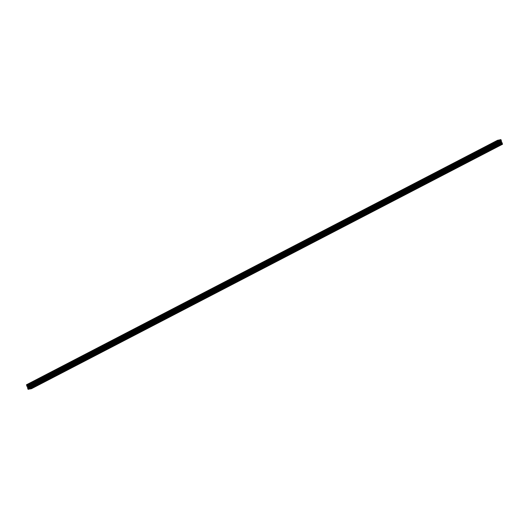 <?xml version="1.0" encoding="UTF-8"?>
<svg xmlns="http://www.w3.org/2000/svg" width="529" height="529" viewBox="0 0 529 529"><rect width="100%" height="100%" fill="white"/><g stroke="black" fill="none" stroke-linecap="round" stroke-linejoin="round"><path stroke-width="0.4" stroke-dasharray="2.65 1.98" d="M501.975 144.153L31.218 388.226M499.244 142.182L29.393 386.031L499.244 142.182A0.992 0.701 -117.4 0 0 499.416 142.665L29.69 386.56M28.421 388.484L499.118 144.483L28.533 388.808M31.191 388.147L501.809 143.901L31.178 387.982M29.459 387.605L500.46 143.161A0.992 0.701 -117.4 0 1 500.143 143.214L29.822 387.202L500.037 143.061A0.853 0.595 62.6 0 1 499.984 143.042L29.763 387.083M499.72 143.26L28.718 387.704L499.984 143.042M28.216 386.018L499.092 141.554M499.508 141.593L28.903 385.833L499.462 141.64A0.853 0.595 62.6 0 1 499.508 141.593L28.831 385.786L499.502 141.422A0.992 0.701 -117.4 0 1 499.859 141.342L28.91 385.866L499.965 141.494A0.853 0.595 62.6 0 1 500.024 141.514L29.373 385.939M499.244 144.734L28.301 389.152L499.118 144.576M29.393 386.243L500.401 141.798L29.406 386.144M29.736 387.056L500.738 142.612L29.657 386.97M500.5 143.042L29.492 387.407M499.006 144.258L28.063 388.511M31.112 387.902L501.71 143.471L30.755 387.929M27.191 385.099L498.245 140.8L27.244 385.251M29.882 384.517L500.884 140.073L29.882 384.424M27.124 384.894L497.729 140.469L26.767 384.92M29.816 384.312L500.421 139.881L29.459 384.338M27.31 385.33L498.252 140.82M29.994 384.742L501.003 140.297L29.935 384.669M27.21 385.138L497.829 140.893L27.191 384.973M29.902 384.557L500.52 140.311L29.882 384.391M31.29 388.332L502.226 143.809L31.224 388.26M497.954 141.144L27.237 385.218M500.646 140.555L29.928 384.636M31.171 388.107L502.18 143.571L31.178 388.015M28.599 388.921L499.541 144.391L28.54 388.841M28.48 388.689L499.488 144.245L28.487 388.597M500.699 140.542L30.008 384.894M498.007 141.124L27.336 385.363M498.311 140.879L27.336 385.403L498.054 141.064M502.047 143.412L31.046 387.856L502.18 143.571M499.323 143.994L28.321 388.438L499.488 144.153M27.151 385.496L498.173 141.038L27.316 385.482M501.995 143.432L31.066 387.869L501.988 143.465M499.601 144.47L28.612 389.073M499.303 144.014L28.381 388.451L499.297 144.047M501.849 143.504L31.072 387.876M28.156 388.537L499.257 144.073M30.861 387.942L501.756 143.485M499.634 144.543L28.632 388.994L499.541 144.662M502.292 143.888L31.297 388.484M28.632 388.987L499.33 144.662L28.308 389.126M502.325 143.961L31.323 388.412L502.233 144.08M498.186 140.635L27.191 385.006M31.323 388.405L502.153 144.047L31.317 388.372M29.71 386.626L499.607 142.757A0.853 0.595 62.6 0 1 499.561 142.698M29.829 387.215L500.54 142.916A0.853 0.595 62.6 0 1 500.494 142.962M29.657 386.911L500.659 142.46A0.853 0.595 62.6 0 1 500.659 142.526M500.401 141.798A0.853 0.595 62.6 0 1 500.441 141.851L29.439 386.302M501.988 144.133L31.317 388.365M499.515 139.887L28.678 384.543M499.687 140.099L28.659 384.735M28.533 384.385L499.601 140.119M499.641 139.98L28.639 384.431M30.265 385.952L501.399 141.474L30.351 385.806M30.437 385.786L501.439 141.342M501.399 141.474L30.47 385.879M501.77 142.519L30.847 386.924L501.737 142.427M30.193 388.749L501.188 144.265L30.186 388.716M501.188 144.265L30.179 388.967M501.142 144.404L30.219 388.808L501.228 144.384M501.102 144.285L30.093 388.736M500.322 144.457L29.313 388.901M500.361 144.569L30.067 388.65M28.249 387.228L498.735 143.048L28.216 387.155M498.609 143.081L28.235 387.195M27.098 386.639L498.186 142.169L27.23 386.481M498.232 142.037L27.773 386.018M27.27 386.6L498.272 142.149M498.146 142.056L27.144 386.501M498.907 140.264L28.526 384.365M27.773 384.616L498.86 140.152M500.758 139.821L29.756 384.266L500.884 139.98M27.052 384.848L498.192 140.562M28.91 385.853L499.383 141.587L28.381 386.038M499.607 142.757L29.736 386.712L499.614 142.837M28.93 387.559L499.951 143.042M29.829 387.208L500.619 142.962L29.862 387.281M500.659 142.46L29.756 386.844L500.758 142.374A0.992 0.701 -117.4 0 0 500.586 141.891L500.441 141.851M29.551 384.358L500.46 139.894M26.867 384.947L497.776 140.476M29.234 384.523L499.918 140.046L500.401 140.529L29.333 385.218M499.555 140L28.553 384.451M30.477 385.906L501.485 141.455M500.784 141.845L500.626 141.415A0.622 0.436 -117.4 0 1 500.606 140.978L501.062 140.674L501.228 141.111L30.246 385.522L501.201 141.455L30.199 385.899M30.728 387.248L501.823 142.784L501.988 143.22L501.386 143.141L30.9 387.321M28.837 388.021L499.839 143.571A0.622 0.436 -117.4 0 1 499.912 143.544L500.923 143.326A0.622 0.436 -117.4 0 1 501.287 143.432L501.671 144.159L30.609 388.346M29.062 388.769L500.09 144.503L499.667 143.782L29.274 387.916M500.408 144.437L30.523 388.094M500.447 144.549L30.074 388.67M28.229 387.175L498.523 143.095M27.726 385.958L498.272 141.752L498.014 141.336L498.616 141.408A0.622 0.436 -117.4 0 1 498.893 141.792L499.376 143.134A0.622 0.436 -117.4 0 1 499.396 143.577L498.94 143.881L498.781 143.438L28.381 387.605L498.801 143.101L28.268 387.301M498.186 142.169L27.263 386.573M29.227 385.383L499.078 141.23A0.622 0.436 -117.4 0 1 498.715 141.124L498.331 140.39L27.687 384.947M500.513 141.865L29.531 386.302L500.52 141.858M500.07 141.441L29.293 385.74L500.282 141.296A0.866 0.608 62.6 0 1 500.189 141.362L29.313 385.74L500.07 141.474M501.228 141.111L30.232 385.555L501.228 141.111M500.692 140.754L29.697 385.198L500.692 140.754M501.737 142.797L501.585 142.44M501.671 144.159L30.675 388.603L501.671 144.159M500.487 144.668L499.078 144.913L498.43 143.114M499.31 143.795L28.315 388.24L499.31 143.795M498.014 141.336L27.019 385.78L498.014 141.336M498.1 142.189L497.458 140.337M500.705 139.841L29.776 384.279L500.56 139.914M27.025 384.848L498.067 140.403M28.328 386.011L499.383 141.587M499.264 141.944L28.983 385.945M28.262 386.58L499.264 142.136L28.335 386.554M28.48 387.142L499.482 142.691L28.493 387.129M29.743 386.759L499.594 142.856M499.931 143.114L28.916 387.598L499.819 143.194A0.866 0.608 62.6 0 1 499.905 143.154L28.91 387.598M29.889 387.321L500.619 142.962M500.738 142.612L29.776 387.102M29.915 387.36L500.917 142.916L29.928 387.426M29.412 386.084L500.408 141.693L29.386 386.163M29.267 385.753L500.097 141.395A0.866 0.608 62.6 0 0 500.189 141.362M29.28 385.74L500.361 141.362L29.353 385.813M501.089 142.691L501.108 142.764A0.622 0.436 -117.4 0 0 501.386 143.141M502.53 144.225L501.181 144.516M500.672 142.989A0.866 0.608 62.6 0 1 500.89 143.002L29.908 387.446M501.829 144.067L31.244 388.299M499.065 144.331L28.487 388.564M28.586 385.82L499.502 141.422M500.712 142.599L29.703 387.049M28.963 385.939L499.965 141.494M498.973 144.179L28.123 388.55M501.664 143.597L30.814 387.962M26.834 384.96L497.677 140.588M29.518 384.371L500.368 140.006M27.277 385.304L498.278 140.853M500.54 140.476L29.955 384.709L500.97 140.271M502.259 143.862L31.257 388.312M499.568 144.443L28.566 388.894L499.138 144.655M29.703 384.953L500.705 140.502M27.012 385.535L498.02 141.091L27.329 385.357M28.473 388.63L499.475 144.186M502.166 143.604L31.165 388.048M29.855 384.907L500.844 140.463M30.027 384.814L501.029 140.37M502.153 143.491L31.151 387.936L501.723 143.696M27.263 385.291L497.849 141.064M499.469 144.073L28.46 388.524L499.032 144.278M30.021 384.848L500.903 140.463M27.336 385.429L498.212 141.045M499.363 143.994L28.354 388.445M29.981 384.94L500.983 140.496L29.994 384.927M498.305 141.064L27.303 385.509M500.527 140.37L29.922 384.609M497.835 140.952L27.23 385.191M28.592 389.099L499.601 144.655M30.788 387.955L501.79 143.504M499.508 144.635L28.626 389.02M28.097 388.537L499.098 144.093M500.434 140.106L29.849 384.338L500.864 139.901M497.743 140.688L27.158 384.92M31.284 388.517L502.286 144.073L31.271 388.531M501.697 143.491L30.728 387.916L501.71 143.471M499.006 144.073L28.037 388.504M502.2 144.053L31.317 388.438M29.869 384.457L500.87 140.013M27.184 385.039L498.186 140.595M500.421 139.881L29.412 384.332L500.408 139.901M26.748 384.914L497.716 140.483L26.728 384.914M29.783 387.116L500.037 143.061M502.001 144.093L30.999 388.544M498.173 140.483L27.171 384.933M28.401 386.064L499.409 141.62M499.297 141.951L29.36 385.846M499.495 142.685L29.67 386.514L499.502 142.678M499.931 143.081L28.93 387.526M29.849 387.254L500.599 142.936M500.494 139.914L29.492 384.365M497.809 140.502L26.8 384.947M29.102 384.451L499.898 140.112M30.814 387.228L501.823 142.784M501.353 144.166L30.656 388.458M499.839 144.556L29.095 388.868L500.103 144.437M498.781 143.438L27.779 387.889L498.774 143.445M27.713 385.945L498.186 141.772M498.649 140.383L27.647 384.834M30.993 388.564L501.935 144.146M29.399 385.019L500.401 140.569M500.401 140.529L29.399 384.973L499.078 141.23M29.221 384.49L500.229 140.04M500.163 139.993L29.161 384.444M28.916 384.497L499.918 140.046L28.91 384.497M499.918 140.297L29.254 384.57L499.925 140.297M28.725 384.788L499.726 140.337M30.107 385.648L501.108 141.197M501.241 141.045L30.239 385.496M30.12 385.172L501.128 140.721M501.062 140.674L30.06 385.119M500.672 140.774L29.73 385.191M30.973 387.532L501.578 143.293M501.618 143.299L30.98 387.559M30.993 387.658L501.981 143.22L30.986 387.664M502.001 143.154L30.999 387.598M30.88 387.274L501.882 142.83M501.671 142.751L30.669 387.202M30.576 386.944L501.578 142.499M501.062 144.047L30.57 388.226L501.049 144.047M30.583 388.273L501.247 144.007M501.419 144.219L30.675 388.531M501.684 144.1L30.682 388.544M30.51 388.061L501.512 143.61M501.485 143.577L30.484 388.021L500.275 144.212M29.829 387.79L499.601 143.981M499.601 144.027L29.961 387.764M29.075 388.802L499.779 144.51M500.09 144.503L29.088 388.947L500.084 144.503M500.09 144.258L30.444 387.995L500.077 144.258M28.143 389.404L499.145 144.959M499.078 144.913L28.077 389.357M28.361 387.552L498.893 143.352M498.761 143.504L28.387 387.625M499.396 143.577L28.394 388.021L498.88 143.828M498.94 143.881L28.368 388.107M499.33 143.776L28.328 388.226M27.422 385.707L498.424 141.263M498.384 141.256L27.382 385.701M498.001 141.402L27.204 385.74M27.653 385.892L498.12 141.726M27.898 386.256L498.424 142.056M26.45 384.841L497.452 140.397M498.946 140.509L28.612 384.609L498.953 140.502M27.753 384.993L498.754 140.549M498.582 140.337L27.581 384.781M498.331 140.39L27.329 384.841L498.338 140.39M498.318 140.456L27.521 384.795M28.678 384.768L498.49 140.939M498.516 140.978L28.764 384.775M28.506 388.729L499.118 144.483M28.526 388.782L499.131 144.543M500.692 139.874L29.769 384.279M498.001 140.456L27.078 384.861M499.859 141.342L28.857 385.786M29.65 386.468L499.416 142.665M500.143 143.214L29.492 387.479M29.498 387.578L500.507 143.134M500.758 142.374L29.756 386.818L500.679 142.42M29.584 386.335L500.586 141.891M500.606 140.978L30.12 385.158M500.626 141.415L30.1 385.615M501.108 142.764L30.583 386.964M501.287 143.432L30.285 387.876M500.923 143.326L29.922 387.77M499.912 143.544L28.91 387.988M499.376 143.134L28.374 387.585M498.893 141.792L27.892 386.236M498.616 141.408L27.614 385.859M498.715 141.124L29.313 384.742M31.211 388.2L501.816 143.961M29.677 385.006L500.679 140.562M26.986 385.588L497.987 141.144M27.343 385.396L498.173 141.038M31.013 387.856L502.014 143.412M27.29 385.529L498.292 141.078M28.387 388.458L499.277 144.067M28.579 389.119L499.588 144.668M28.44 389.086L499.449 144.642M28.017 388.504L499.019 144.06M28.282 389.179L499.283 144.734M31.132 388.504L502.133 144.053M29.717 384.266L500.718 139.821M27.091 384.867L497.987 140.476M29.736 386.864L500.738 142.42M29.161 385.429L500.163 140.978M28.54 385.839L499.541 141.395"/><path stroke-width="0.79" d="M31.218 388.226L30.827 388.517L31.317 388.365M29.373 385.939L28.341 386.474A0.853 0.595 -117.4 0 0 28.341 386.54L28.242 386.626A0.992 0.701 -117.4 0 0 28.414 387.109L29.67 386.514L28.559 387.149A0.853 0.595 -117.4 0 0 28.599 387.202L29.71 386.626M28.487 388.564L28.063 388.782L28.506 388.729M31.178 387.982L30.755 388.2L31.211 388.2M29.763 387.083L28.95 387.486A0.853 0.595 -117.4 0 0 29.035 387.506L29.822 387.195L29.141 387.658A0.992 0.701 -117.4 0 0 29.498 387.578L29.141 387.658M28.639 387.638L28.725 387.697A0.866 0.608 62.6 0 1 28.903 387.605L29.756 387.069L28.639 387.638A0.866 0.608 62.6 0 0 28.586 387.36L29.743 386.759M28.91 385.853L28.506 386.038A0.853 0.595 -117.4 0 0 28.473 386.077L28.328 386.011A0.866 0.608 62.6 0 1 28.11 385.998L28.083 386.084A0.866 0.608 62.6 0 1 28.216 386.342L29.274 385.747A0.866 0.608 62.6 0 1 29.095 385.846L29.181 385.806M29.069 385.932L29.016 385.958A0.853 0.595 -117.4 0 0 28.963 385.939L28.857 385.786A0.992 0.701 -117.4 0 0 28.493 385.866L28.824 385.786L28.5 385.952M28.116 388.927L28.632 388.987L28.348 388.438M29.049 385.958L29.353 385.8A0.866 0.608 62.6 0 0 29.412 386.084L29.393 386.243A0.853 0.595 -117.4 0 1 29.439 386.302L29.505 386.315M29.736 386.864L29.657 386.911A0.853 0.595 -117.4 0 1 29.657 386.97L29.776 387.102A0.866 0.608 62.6 0 0 29.915 387.36L29.882 387.446A0.866 0.608 62.6 0 0 29.664 387.44L29.889 387.321M29.862 387.281L29.538 387.36A0.853 0.595 -117.4 0 1 29.492 387.407L29.498 387.486M30.827 388.517L31.244 388.299L30.695 387.936L31.112 387.902M27.191 384.973L26.675 385.039L27.171 384.933L27.005 385.562M29.756 384.266L29.697 384.973M26.774 385.191L27.21 385.138M29.882 384.391L29.459 384.609L29.902 384.557M27.237 385.218L26.953 385.588M29.928 384.636L29.637 385.006M497.458 140.337L26.47 384.775L27.819 384.484L27.951 384.953L27.316 384.9L27.713 385.568A0.622 0.436 -117.4 0 0 28.077 385.674L29.088 385.456A0.622 0.436 -117.4 0 0 29.333 385.218L29.221 384.49L28.725 384.788L28.513 384.332L29.855 384.041L500.923 139.643L501.571 141.435L30.57 385.886L30.06 385.119L29.604 385.423A0.622 0.436 -117.4 0 0 29.624 385.866L30.107 387.208A0.622 0.436 -117.4 0 0 30.384 387.592L30.986 387.664L30.768 386.964M28.592 384.563L27.964 384.887M501.737 142.427L30.596 386.878L501.591 142.433M30.728 386.851L501.73 142.4M30.854 386.944L31.535 388.67L30.179 388.967L30.034 388.557L28.143 389.404L27.429 387.565L28.249 387.228M30.067 388.65L29.36 389.02M28.235 387.195L27.601 387.526M27.773 386.018L27.098 386.639L26.463 384.775L497.465 140.33M28.526 384.365L27.812 384.735M28.533 384.385L27.898 384.715M28.586 387.36L29.73 386.706L28.599 387.202M30.9 386.811L501.902 142.361L30.814 386.831M30.609 388.346L30.351 388.617L30.682 388.544L30.285 387.876A0.622 0.436 -117.4 0 0 29.922 387.77L28.91 387.988A0.622 0.436 -117.4 0 0 28.665 388.226L28.837 389.007L30.444 387.995L29.075 388.703M30.523 388.094L29.399 388.881M30.074 388.67L29.445 389M27.515 387.545L28.229 387.175M28.268 387.301L27.759 387.955L27.938 388.326L28.394 388.021A0.622 0.436 -117.4 0 0 28.374 387.585L27.892 386.236A0.622 0.436 -117.4 0 0 27.614 385.859L27.012 385.78L27.118 386.17L27.726 385.958M27.858 384.596L498.821 140.033L27.819 384.484M500.857 139.596L499.515 139.887L28.513 384.332M500.923 139.643L29.855 384.041M501.902 142.361L502.537 144.225L31.542 388.663M29.34 388.709L30.49 388.028M30.193 388.749L29.485 389.113M27.429 387.565L28.216 387.155M29.756 386.825L29.756 386.838A0.992 0.701 -117.4 0 0 29.584 386.335L29.498 386.322M29.922 384.087L30.57 385.886M500.784 141.845L501.089 142.691M497.478 140.324L498.821 140.033M28.533 388.808L28.116 389.02M29.531 384.927L29.955 384.709M26.847 385.509L27.263 385.291M29.922 384.609L29.525 384.814M27.23 385.191L26.834 385.396M29.849 384.338L29.432 384.557M27.158 384.92L26.741 385.138M26.708 385.112L27.124 384.894M29.69 386.56L28.559 387.149M29.035 387.506L29.783 387.116M30.722 388.147L31.138 387.929M28.136 389.099L28.553 388.881M28.03 388.729L28.454 388.511M29.36 385.846L28.288 386.401M27.177 386.216L27.713 385.945M30.576 387.737L30.973 387.532M30.98 387.559L30.616 387.744M31.548 388.603L502.55 144.159M30.246 388.451L30.583 388.273M28.599 388.431L29.829 387.79M29.961 387.764L28.599 388.471M27.892 387.803L28.361 387.552M28.387 387.625L27.759 387.955M27.872 388.279L28.401 388.008M28.368 388.107L27.938 388.326M27.118 386.17L27.653 385.892M27.422 386.501L27.898 386.256M27.488 385.39L28.678 384.768M28.764 384.775L27.515 385.423M28.13 388.987L28.526 388.782M28.983 385.945L28.216 386.342M28.414 387.109L29.65 386.468M30.808 388.346L31.191 388.147M30.12 385.158L29.604 385.423M30.1 385.615L29.624 385.866M30.583 386.964L30.107 387.208M30.9 387.321L30.384 387.592M29.274 387.916L28.665 388.226M29.313 384.742L27.713 385.568M29.399 384.986L28.077 385.674M31.535 388.67L502.537 144.225"/></g></svg>
